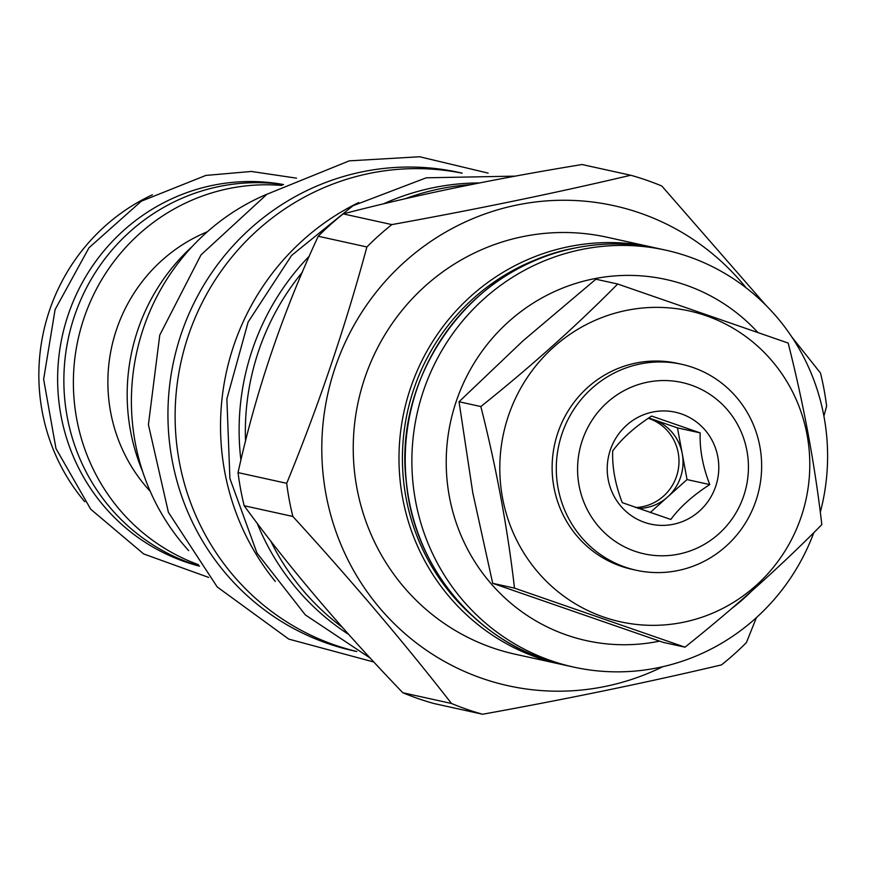 <?xml version="1.0" encoding="UTF-8"?>
<svg xmlns="http://www.w3.org/2000/svg" width="871" height="871" viewBox="0 0 871 871"><rect width="100%" height="100%" fill="white"/><g stroke="black" fill="none" stroke-linecap="round" stroke-linejoin="round"><path stroke-width="1.31" d="M639.837 364.034A105.456 102.549 102.4 0 0 556.308 466.66A105.456 102.549 102.4 0 0 636.287 570.265A105.456 102.549 102.4 0 0 678.106 570.516A105.456 102.549 102.4 0 0 761.635 467.89A105.456 102.549 102.4 0 0 681.645 364.285A105.456 102.549 102.4 0 0 639.837 364.034M681.645 364.285L677.475 363.37A105.456 102.549 102.4 0 0 635.667 363.109A105.456 102.549 102.4 0 0 552.138 465.735A105.456 102.549 102.4 0 0 632.117 569.351L636.287 570.265M625.911 310.512A159.186 154.788 -77.6 0 1 807.079 434.89A159.186 154.788 -77.6 0 1 683.681 622.199A159.186 154.788 -77.6 0 1 502.513 497.82A159.186 154.788 -77.6 0 1 625.911 310.512M788.168 343.054C803.737 404.536 814.951 465.07 821.821 524.636C780.558 566.444 734.95 607.283 684.987 647.175L514.5 588.132C507.63 528.566 496.416 468.032 480.846 406.55C530.809 366.658 576.417 325.819 617.681 284.011L788.168 343.054M523.036 340.801L459.039 401.749L472.79 492.812L492.703 583.33L663.19 642.373L684.987 647.175M757.65 332.232A184.913 179.796 102.4 0 0 544.702 296.423A184.913 179.796 102.4 0 0 449.371 496.622A184.913 179.796 102.4 0 0 659.554 641.143M731.869 608.361A184.913 179.796 102.4 0 0 751.325 591.398M617.681 284.011L595.873 279.21L523.025 340.811M820.297 512.268A213.493 207.592 102.4 0 0 823.966 416.436A213.493 207.592 102.4 0 0 665.651 250.14A213.493 207.592 102.4 0 0 415.521 500.836A213.493 207.592 102.4 0 0 573.837 667.132A213.493 207.592 102.4 0 0 813.83 532.617M356.881 487.923A213.493 207.592 102.4 0 0 515.197 654.219L560.935 664.29A213.493 207.592 102.4 0 0 564.06 664.954L560.935 664.29A213.493 207.592 102.4 0 1 402.62 497.994A213.493 207.592 102.4 0 1 568.11 246.798A213.493 207.592 102.4 0 1 652.749 247.299L655.874 248.017A213.493 207.592 102.4 0 0 652.749 247.299L607.011 237.228A213.493 207.592 -77.6 0 0 356.881 487.923M662.755 666.707A245.785 238.992 102.4 0 1 325.983 494.303A245.785 238.992 -77.6 0 1 459.812 224.566A245.785 238.992 -77.6 0 1 746.175 287.876M630.713 175.245L582.046 164.532C493.443 179.001 413.834 195.452 343.207 213.885A279.504 271.785 -77.6 0 0 318.231 236.248L366.887 246.961A279.504 271.785 -77.6 0 1 391.863 224.598C476.622 209.28 556.242 192.829 630.713 175.245A279.504 271.785 -77.6 0 1 661.829 186.024L765.936 305.307M366.887 246.961C345.308 326.886 318.579 405.668 286.701 483.318A279.504 271.785 -77.6 0 0 289.281 499.998A279.504 271.785 102.4 0 0 292.852 516.459C350.871 579.934 403.763 642.265 451.505 703.474A279.504 271.785 102.4 0 0 482.621 714.242C567.38 698.934 646.99 682.483 721.46 664.9A279.504 271.785 102.4 0 0 746.436 642.526L756.42 617.626M791.837 336.99L820.482 373.028A279.504 271.785 -77.6 0 1 824.042 389.5A279.504 271.785 102.4 0 1 826.623 406.169L823.901 416.066M343.207 213.885L391.863 224.598M318.231 236.248C282.52 313.059 255.791 391.841 238.044 472.605L286.701 483.318M238.044 472.605A279.504 271.785 -77.6 0 0 240.625 489.273A279.504 271.785 102.4 0 0 244.185 505.746L292.852 516.459M244.185 505.746C288.083 566.106 340.964 628.437 402.838 692.75A279.504 271.785 102.4 0 0 433.954 703.528L482.621 714.242M402.838 692.75L451.505 703.474M471.331 184.598A244.925 238.164 102.4 0 0 404.895 198.849M302.335 272.231A244.925 238.164 102.4 0 0 245.535 441.172M270.565 540.749A244.925 238.164 102.4 0 0 342.608 627.512M383.371 203.901A244.642 237.881 102.4 0 1 432.92 187.777A244.642 237.881 -77.6 0 1 479.649 182.943M309.314 256.107A244.642 237.881 102.4 0 0 240.919 460.149M257.141 523.166A244.642 237.881 102.4 0 0 348.944 634.621M275.28 581.403A244.925 238.164 102.4 0 1 224.707 471.657A244.925 238.164 -77.6 0 1 358.7 202.54M462 173.155A244.925 238.164 -77.6 0 0 179.295 461.652A244.925 238.164 102.4 0 0 356.675 651.464M462.153 173.144L459.093 172.469A244.925 238.164 102.4 0 0 172.12 460.073A244.925 238.164 102.4 0 0 353.746 650.855L356.816 651.53M267.157 194.102A221.495 215.377 -77.6 0 0 135.179 442.37A221.495 215.377 102.4 0 0 188.659 550.603M192.175 246.547A196.051 190.64 102.4 0 0 130.519 430.96A196.051 190.64 102.4 0 0 142.637 471.516M150.204 491.298A160.329 155.898 -77.6 0 1 207.352 231.773M281.943 185.447A195.768 190.357 102.4 0 0 228.463 188.648A195.768 190.357 102.4 0 0 74.013 366.615A195.768 190.357 102.4 0 0 198.436 564.669M283.478 184.619A195.768 190.357 102.4 0 0 218.959 186.546A195.768 190.357 102.4 0 0 64.127 370.219A195.768 190.357 102.4 0 0 199.481 566.063M199.546 566.161A195.485 190.085 102.4 0 1 57.736 372.265A195.485 190.085 102.4 0 1 212.491 185.392A195.485 190.085 -77.6 0 1 283.576 184.565M84.803 501.761A195.768 190.357 -77.6 0 1 152.392 194.81M492.703 583.33L514.5 588.132M459.039 401.749L480.846 406.55M678.923 554.065A87.742 85.314 102.4 0 0 746.937 450.819A87.742 85.314 102.4 0 0 647.088 382.271A87.742 85.314 102.4 0 0 579.073 485.506A87.742 85.314 102.4 0 0 678.923 554.065M652.608 412.07A57.301 55.722 102.4 0 0 608.198 479.486A57.301 55.722 102.4 0 0 673.403 524.266A57.301 55.722 102.4 0 0 717.824 456.84A57.301 55.722 102.4 0 0 652.608 412.07M622.275 502.654L670.812 519.464C679.99 506.998 692.978 495.37 709.767 484.581C702.766 466.518 699.576 449.284 700.186 432.887L651.65 416.077C634.861 426.877 621.883 438.505 612.694 450.96C612.095 467.357 615.285 484.592 622.275 502.654M700.186 432.887L677.464 427.89L648.83 417.971M650.136 512.627L687.045 479.573L682.265 453.78A45.728 44.465 102.4 0 0 653.196 419.484A45.728 44.465 102.4 0 0 648.547 418.156M709.767 484.581L687.045 479.573M638.018 508.435A45.728 44.465 102.4 0 0 646.805 507.532A45.728 44.465 102.4 0 0 667.567 497.014A45.728 44.465 102.4 0 0 682.265 453.78L677.464 427.89M648.318 418.309A45.728 44.465 -77.6 0 1 678.901 464.287A45.728 44.465 -77.6 0 1 642.765 506.65A45.728 44.465 102.4 0 1 635.449 507.521M567.184 665.673C482.24 648.274 414.28 570.766 406.322 482.218C392.843 375.63 470.732 267.081 574.305 248.17C602.634 242.378 630.876 242.552 659.009 248.681A213.493 207.592 102.4 0 0 574.359 248.17A213.493 207.592 102.4 0 0 408.869 499.366A213.493 207.592 102.4 0 0 567.184 665.673L573.837 667.132M551.876 254.147A210.63 204.816 102.4 0 0 407.476 411.896A210.63 204.816 102.4 0 0 472.256 615.71M659.009 248.681L665.651 250.14M373.92 662.047L288.758 639.096L217.227 586.967L168.397 512.311L148.418 424.656L159.763 335.085L200.994 254.898L266.94 194.244L349.271 160.852L419.659 156.758L488.119 173.111M370.382 658.204L305.351 614.915L256.934 552.954L229.9 478.506L226.874 398.929L248.126 322.052L291.589 255.464L352.995 205.73L426.278 177.804L515.49 176.127M208.615 577.408L143.661 553.934L90.682 509.187L55.973 448.532L43.637 379.255L55.091 309.586L88.984 247.778L141.298 201.201L205.85 175.43L251.392 171.456L296.521 178.163"/></g></svg>
